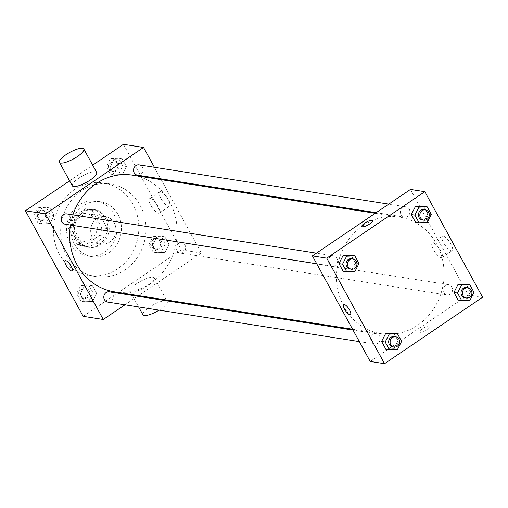 <?xml version="1.0" encoding="UTF-8"?>
<svg xmlns="http://www.w3.org/2000/svg" width="508" height="508" viewBox="0 0 508 508"><rect width="100%" height="100%" fill="white"/><g stroke="black" fill="none" stroke-linecap="round" stroke-linejoin="round"><path stroke-width="0.38" stroke-dasharray="2.54 1.91" d="M96.901 218.586A13.887 12.611 98.9 0 0 90.881 233.204A13.887 12.611 98.9 0 0 101.162 244.037A13.887 12.611 98.9 0 0 115.78 232.27A13.887 12.611 98.9 0 0 105.48 216.592A13.887 12.611 98.9 0 0 96.901 218.586M78.245 215.652A13.887 12.611 98.9 0 0 72.225 230.27A13.887 12.611 98.9 0 0 82.506 241.103A13.887 12.611 98.9 0 0 97.123 229.343A13.887 12.611 98.9 0 0 86.824 213.665A13.887 12.611 98.9 0 0 78.245 215.652M92.215 210.471L101.632 227.673A18.65 16.942 98.9 0 1 99.879 235.16L83.896 245.993A18.65 16.942 98.9 0 1 81.769 245.809A18.65 16.942 98.9 0 1 77.114 244.291L67.697 227.089A18.65 16.942 98.9 0 1 69.45 219.608L85.433 208.769A18.65 16.942 98.9 0 1 87.56 208.953A18.65 16.942 98.9 0 1 92.215 210.471L97.955 211.372L107.372 228.575L101.632 227.673M77.114 244.291L82.855 245.193L73.438 227.99L67.697 227.089M69.45 219.608L75.19 220.51L91.173 209.677L85.433 208.769M75.19 220.51A18.65 16.942 98.9 0 0 73.438 227.99M82.855 245.193A18.65 16.942 98.9 0 0 87.509 246.71A18.65 16.942 98.9 0 0 89.637 246.894L83.896 245.993M107.372 228.575A18.65 16.942 98.9 0 1 105.62 236.061L89.637 246.894M97.955 211.372A18.65 16.942 98.9 0 0 93.301 209.861A18.65 16.942 98.9 0 0 91.173 209.677M75.425 238.436A19.094 17.342 -81.1 0 1 76.098 217.919A19.094 17.342 -81.1 0 1 93.37 209.417A19.094 17.342 -81.1 0 1 107.537 230.975A19.094 17.342 -81.1 0 1 87.439 247.148A19.094 17.342 -81.1 0 1 75.425 238.436M76.86 238.665A19.094 17.342 98.9 0 0 88.875 247.377A19.094 17.342 98.9 0 0 108.972 231.204A19.094 17.342 98.9 0 0 94.806 209.645A19.094 17.342 98.9 0 0 83.014 212.382A19.094 17.342 98.9 0 0 76.86 238.665M105.62 236.061L99.879 235.16M70.047 243.281A27.775 25.229 -81.1 0 1 71.037 213.43A27.775 25.229 -81.1 0 1 96.152 201.073A27.775 25.229 -81.1 0 1 116.764 232.429A27.775 25.229 -81.1 0 1 87.528 255.949A27.775 25.229 -81.1 0 1 70.047 243.281M74.352 243.954A27.775 25.229 -81.1 0 1 75.343 214.103A27.775 25.229 -81.1 0 1 100.457 201.746A27.775 25.229 -81.1 0 1 121.069 233.102A27.775 25.229 -81.1 0 1 91.834 256.623A27.775 25.229 -81.1 0 1 74.352 243.954M59.373 254.114A46.869 42.57 -81.1 0 1 61.036 203.74A46.869 42.57 -81.1 0 1 103.422 182.88A46.869 42.57 -81.1 0 1 138.201 235.795A46.869 42.57 -81.1 0 1 88.868 275.488A46.869 42.57 -81.1 0 1 59.373 254.114M66.548 255.238A46.869 42.57 98.9 0 0 96.044 276.619A46.869 42.57 98.9 0 0 145.377 236.925A46.869 42.57 98.9 0 0 110.598 184.01A46.869 42.57 98.9 0 0 81.655 190.735A46.869 42.57 98.9 0 0 66.548 255.238M92.634 301.384L84.417 301.733L80.251 294.113L84.296 286.15L92.507 285.807L96.679 293.421L92.634 301.384L84.417 301.733L80.251 294.113L84.296 286.15L92.507 285.807L96.679 293.421L92.634 301.384L89.046 300.819L80.829 301.168L76.664 293.548L80.709 285.585L88.919 285.242L93.091 292.856L89.046 300.819M164.979 252.343L156.762 252.692L152.597 245.072L156.642 237.109L164.852 236.766L169.024 244.38L164.979 252.343L156.762 252.692L152.597 245.072L156.642 237.109L164.852 236.766L169.024 244.38L164.979 252.343L161.392 251.778L153.175 252.127L149.009 244.507L153.054 236.544L161.265 236.201L165.437 243.815L161.392 251.778M123.457 144.31L181.242 249.847L83.185 316.319M69.577 180.835L92.672 165.176M50 223.52L41.789 223.863L37.617 216.249L41.662 208.286L49.879 207.937L54.045 215.557L50 223.52L41.789 223.863L37.617 216.249L41.662 208.286L49.879 207.937L54.045 215.557L50 223.52L46.412 222.955L38.202 223.298L34.03 215.684L38.075 207.721L46.292 207.372L50.457 214.992L46.412 222.955M122.345 174.479L114.135 174.822L109.963 167.208L114.008 159.245L122.225 158.896L126.39 166.516L122.345 174.479L114.135 174.822L109.963 167.208L114.008 159.245L122.225 158.896L126.39 166.516L122.345 174.479L118.764 173.914L110.547 174.257L106.375 166.643L110.42 158.68L118.637 158.337L122.803 165.951L118.764 173.914M72.93 214.89A59.023 53.613 98.9 0 0 70.466 225.044M114.243 291.783A59.023 53.613 98.9 0 0 176.371 241.795A59.023 53.613 98.9 0 0 132.575 175.165M161.176 179.661L201.333 253.009L138.506 295.593M137.585 296.215L124.962 304.775M154.4 167.284L160.712 178.822M178.492 243.491A5.207 4.731 98.9 0 0 176.232 248.971A5.207 4.731 98.9 0 0 180.092 253.028A5.207 4.731 98.9 0 0 185.572 248.622A5.207 4.731 98.9 0 0 181.705 242.741A5.207 4.731 98.9 0 0 178.492 243.491M107.747 302.07A5.207 4.731 98.9 0 0 113.227 297.663A5.207 4.731 98.9 0 0 109.36 291.783M65.113 224.206A5.207 4.731 98.9 0 0 70.593 219.793A5.207 4.731 98.9 0 0 66.732 213.912M139.078 164.871A5.207 4.731 -81.1 0 1 142.932 168.935A5.207 4.731 -81.1 0 1 140.678 174.415A5.207 4.731 -81.1 0 1 137.458 175.165M201.333 253.009L181.242 249.847M160.522 191.643A8.706 2.775 -124.1 0 0 159.664 191.789A8.706 2.775 -124.1 0 0 162.249 200.552A8.706 2.775 -124.1 0 0 169.437 206.204A8.706 2.775 -124.1 0 0 167.526 198.495A8.706 2.775 -124.1 0 0 160.522 191.643M136.519 283.762A13.887 3.759 -28.7 0 0 130.073 291.332A13.887 3.759 -28.7 0 0 144.062 287.96A13.887 3.759 -28.7 0 0 154.438 277.997A13.887 3.759 -28.7 0 0 136.519 283.762M72.295 185.795A13.887 3.759 151.3 0 1 82.671 175.825A13.887 3.759 151.3 0 1 96.66 172.453M159.099 310.14A13.887 3.759 -28.7 0 0 167.278 301.447A13.887 3.759 -28.7 0 0 149.358 307.213A13.887 3.759 -28.7 0 0 142.913 314.789M150.387 198.514A8.706 2.775 -124.1 0 0 149.53 198.66A8.706 2.775 -124.1 0 0 152.114 207.423A8.706 2.775 -124.1 0 0 159.302 213.074A8.706 2.775 -124.1 0 0 157.397 205.365A8.706 2.775 -124.1 0 0 150.387 198.514M65.234 260.775L65.234 260.775A6.077 1.937 55.9 0 1 65.837 260.674A6.077 1.937 55.9 0 1 70.726 265.455A6.077 1.937 55.9 0 1 72.053 270.834L72.053 270.834M363.042 225.59A59.023 53.613 98.9 0 0 337.458 287.712A59.023 53.613 98.9 0 0 381.165 333.737A59.023 53.613 98.9 0 0 443.287 283.756A59.023 53.613 98.9 0 0 399.498 217.119A59.023 53.613 98.9 0 0 363.042 225.59M407.594 216.376A5.207 4.731 -81.1 0 1 404.381 217.119A5.207 4.731 -81.1 0 1 400.514 211.239A5.207 4.731 -81.1 0 1 405.994 206.832A5.207 4.731 -81.1 0 1 409.854 210.89A5.207 4.731 -81.1 0 1 407.594 216.376M373.062 334.486A5.207 4.731 98.9 0 0 370.808 339.966A5.207 4.731 98.9 0 0 374.663 344.03A5.207 4.731 98.9 0 0 380.143 339.617A5.207 4.731 98.9 0 0 376.282 333.737A5.207 4.731 98.9 0 0 373.062 334.486M330.435 256.616A5.207 4.731 98.9 0 0 328.174 262.103A5.207 4.731 98.9 0 0 332.029 266.16A5.207 4.731 98.9 0 0 337.515 261.753A5.207 4.731 98.9 0 0 333.648 255.873A5.207 4.731 98.9 0 0 330.435 256.616M445.408 285.445A5.207 4.731 98.9 0 0 443.154 290.925A5.207 4.731 98.9 0 0 447.008 294.989A5.207 4.731 98.9 0 0 452.488 290.576A5.207 4.731 98.9 0 0 448.627 284.696A5.207 4.731 98.9 0 0 445.408 285.445M410.464 189.427L468.249 294.964L370.192 361.436M473.97 292.316L470.383 291.751L466.211 284.137L470.383 291.751L466.338 299.714L458.121 300.063L466.338 299.714L469.925 300.279M358.991 263.493L355.403 262.928L351.238 255.308L355.403 262.928L351.358 270.891L343.148 271.234L351.358 270.891L354.946 271.456M401.625 341.357L398.037 340.792L393.865 333.178L398.037 340.792L393.992 348.755L385.775 349.104L393.992 348.755L397.58 349.32M431.336 214.452L427.749 213.887L423.583 206.267L427.749 213.887L423.704 221.85L415.493 222.193L423.704 221.85L427.291 222.415M482.6 297.224L468.249 294.964M443.224 236.08A8.706 2.775 -124.1 0 0 442.366 236.226A8.706 2.775 -124.1 0 0 444.951 244.996A8.706 2.775 -124.1 0 0 452.139 250.641A8.706 2.775 -124.1 0 0 450.234 242.932A8.706 2.775 -124.1 0 0 443.224 236.08M422.446 328.708A6.077 1.645 -28.7 0 0 419.633 332.022A6.077 1.645 -28.7 0 0 425.748 330.549A6.077 1.645 -28.7 0 0 430.289 326.187A6.077 1.645 -28.7 0 0 422.446 328.708A6.077 1.645 -28.7 0 0 419.627 332.016A6.077 1.645 -28.7 0 0 425.748 330.543A6.077 1.645 -28.7 0 0 430.289 326.18A6.077 1.645 -28.7 0 0 422.446 328.708M372.51 220.643L372.51 220.643A6.077 1.645 151.3 0 1 369.691 223.958A6.077 1.645 151.3 0 1 361.848 226.479L361.848 226.479M433.095 242.951A8.706 2.775 -124.1 0 0 432.232 243.097A8.706 2.775 -124.1 0 0 434.816 251.86A8.706 2.775 -124.1 0 0 442.004 257.512A8.706 2.775 -124.1 0 0 440.099 249.803A8.706 2.775 -124.1 0 0 433.095 242.951M343.63 304.54L343.63 304.54A6.077 1.937 55.9 0 1 344.233 304.438A6.077 1.937 55.9 0 1 349.123 309.213A6.077 1.937 55.9 0 1 350.45 314.598L350.45 314.598M422.313 219.939A5.207 4.731 98.9 0 0 427.8 215.532A5.207 4.731 98.9 0 0 423.932 209.652M427.749 213.887L423.704 221.85M464.947 297.809A5.207 4.731 98.9 0 0 470.427 293.395A5.207 4.731 98.9 0 0 466.566 287.515M470.383 291.751L466.338 299.714M349.968 268.98A5.207 4.731 98.9 0 0 355.454 264.573A5.207 4.731 98.9 0 0 351.587 258.693M355.403 262.928L351.358 270.891M392.601 346.85A5.207 4.731 98.9 0 0 398.082 342.436A5.207 4.731 98.9 0 0 394.221 336.556M398.037 340.792L393.992 348.755M112.185 161.9A5.207 4.731 98.9 0 0 109.925 167.38A5.207 4.731 98.9 0 0 113.779 171.444A5.207 4.731 98.9 0 0 119.266 167.03A5.207 4.731 98.9 0 0 115.399 161.15A5.207 4.731 98.9 0 0 112.185 161.9M114.135 174.822L110.547 174.257M109.963 167.208L106.375 166.643M114.008 159.245L110.42 158.68M122.225 158.896L118.637 158.337M126.39 166.516L122.803 165.951M110.75 161.671A5.207 4.731 98.9 0 0 108.49 167.157A5.207 4.731 98.9 0 0 112.344 171.215A5.207 4.731 98.9 0 0 117.831 166.808A5.207 4.731 98.9 0 0 113.963 160.928A5.207 4.731 98.9 0 0 110.75 161.671M154.813 239.763A5.207 4.731 98.9 0 0 152.559 245.25A5.207 4.731 98.9 0 0 156.413 249.307A5.207 4.731 98.9 0 0 161.893 244.9A5.207 4.731 98.9 0 0 158.032 239.02A5.207 4.731 98.9 0 0 154.813 239.763M156.762 252.692L153.175 252.127M152.597 245.072L149.009 244.507M156.642 237.109L153.054 236.544M164.852 236.766L161.265 236.201M169.024 244.38L165.437 243.815M153.378 239.541A5.207 4.731 98.9 0 0 151.124 245.021A5.207 4.731 98.9 0 0 154.978 249.085A5.207 4.731 98.9 0 0 160.458 244.672A5.207 4.731 98.9 0 0 156.597 238.792A5.207 4.731 98.9 0 0 153.378 239.541M39.84 210.941A5.207 4.731 98.9 0 0 37.579 216.421A5.207 4.731 98.9 0 0 41.434 220.485A5.207 4.731 98.9 0 0 46.92 216.071A5.207 4.731 98.9 0 0 43.053 210.191A5.207 4.731 98.9 0 0 39.84 210.941M41.789 223.863L38.202 223.298M37.617 216.249L34.03 215.684M41.662 208.286L38.075 207.721M49.879 207.937L46.292 207.372M54.045 215.557L50.457 214.992M38.405 210.712A5.207 4.731 98.9 0 0 36.144 216.198A5.207 4.731 98.9 0 0 39.999 220.256A5.207 4.731 98.9 0 0 45.485 215.849A5.207 4.731 98.9 0 0 41.618 209.969A5.207 4.731 98.9 0 0 38.405 210.712M82.467 288.804A5.207 4.731 98.9 0 0 80.213 294.284A5.207 4.731 98.9 0 0 84.068 298.348A5.207 4.731 98.9 0 0 89.548 293.935A5.207 4.731 98.9 0 0 85.687 288.061A5.207 4.731 98.9 0 0 82.467 288.804M84.417 301.733L80.829 301.168M80.251 294.113L76.664 293.548M84.296 286.15L80.709 285.585M92.507 285.807L88.919 285.242M96.679 293.421L93.091 292.856M81.032 288.582A5.207 4.731 98.9 0 0 78.778 294.062A5.207 4.731 98.9 0 0 82.633 298.12A5.207 4.731 98.9 0 0 88.113 293.713A5.207 4.731 98.9 0 0 84.252 287.833A5.207 4.731 98.9 0 0 81.032 288.582M82.506 241.103L101.162 244.037M86.824 213.665L105.48 216.592M94.806 209.645L93.37 209.417M88.875 247.377L87.439 247.148M87.509 246.71L81.769 245.809M93.301 209.861L87.56 208.953M100.457 201.746L96.152 201.073M91.834 256.623L87.528 255.949M110.598 184.01L103.422 182.88M96.044 276.619L88.868 275.488M130.073 291.332L138.608 306.921M154.438 277.997L166.484 299.993M166.941 300.831L167.278 301.447M159.302 213.074L169.437 206.204M149.53 198.66L159.664 191.789M399.498 217.119L375.234 213.309M381.165 333.737L352.565 329.241M376.155 212.687L404.381 217.119M388.779 204.127L405.994 206.832M376.282 333.737L353.028 330.086M374.663 344.03L359.34 341.617M333.648 255.873L316.433 253.168M332.029 266.16L316.713 263.754M448.627 284.696L181.705 242.741M447.008 294.989L180.092 253.028M442.004 257.512L452.139 250.641M432.232 243.097L442.366 236.226M115.399 161.15L113.963 160.928M113.779 171.444L112.344 171.215M158.032 239.02L156.597 238.792M156.413 249.307L154.978 249.085M43.053 210.191L41.618 209.969M41.434 220.485L39.999 220.256M85.687 288.061L84.252 287.833M84.068 298.348L82.633 298.12"/><path stroke-width="0.76" d="M124.962 304.775L103.27 319.481L83.185 316.319L25.4 210.776L69.577 180.835M92.672 165.176L123.457 144.31L143.548 147.466L154.4 167.284M103.27 319.481L45.491 213.938L25.4 210.776M65.83 260.674A6.077 1.937 55.9 0 1 70.72 265.455A6.077 1.937 55.9 0 1 72.053 270.834A6.077 1.937 55.9 0 1 67.037 266.891A6.077 1.937 55.9 0 1 65.234 260.775A6.077 1.937 55.9 0 1 65.83 260.674M375.234 213.309L132.575 175.165A59.023 53.613 98.9 0 0 96.126 183.636A59.023 53.613 98.9 0 0 72.93 214.89M70.466 225.044A59.023 53.613 98.9 0 0 114.243 291.783L352.565 329.241M138.506 295.593L137.585 296.215M160.712 178.822L161.176 179.661M45.491 213.938L143.548 147.466M353.028 330.086L109.36 291.783A5.207 4.731 98.9 0 0 106.147 292.525A5.207 4.731 98.9 0 0 103.886 298.012A5.207 4.731 98.9 0 0 107.747 302.07L359.34 341.617M316.433 253.168L66.732 213.912A5.207 4.731 98.9 0 0 63.513 214.662A5.207 4.731 98.9 0 0 61.258 220.142A5.207 4.731 98.9 0 0 65.113 224.206L316.713 263.754M376.155 212.687L137.458 175.165A5.207 4.731 -81.1 0 1 133.598 169.285A5.207 4.731 -81.1 0 1 139.078 164.871L388.779 204.127M83.814 148.996L96.66 172.453A13.887 3.759 151.3 0 1 90.214 180.023A13.887 3.759 151.3 0 1 72.295 185.795L59.455 162.338A13.887 3.759 151.3 0 1 69.831 152.368A13.887 3.759 151.3 0 1 83.814 148.996A13.887 3.759 151.3 0 1 77.375 156.572A13.887 3.759 151.3 0 1 59.455 162.338M138.608 306.921L142.913 314.789A13.887 3.759 -28.7 0 0 159.099 310.14M72.053 270.834A6.077 1.937 55.9 0 1 67.037 266.891A6.077 1.937 55.9 0 1 65.234 260.775M370.192 361.436L312.407 255.892L410.464 189.427L424.815 191.681L482.6 297.224L384.543 363.69L370.192 361.436M384.543 363.69L326.758 258.153L312.407 255.892M344.233 304.438A6.077 1.937 55.9 0 1 349.117 309.22A6.077 1.937 55.9 0 1 350.45 314.598A6.077 1.937 55.9 0 1 345.434 310.655A6.077 1.937 55.9 0 1 343.63 304.54A6.077 1.937 55.9 0 1 344.233 304.438M458.121 300.063L453.955 292.443L458 284.48L466.211 284.137L458 284.48L453.955 292.443L458.121 300.063L461.709 300.628L457.543 293.008L461.588 285.045L469.798 284.702L473.97 292.316L469.925 300.279L461.709 300.628M343.148 271.234L338.976 263.62L343.021 255.657L351.238 255.308L343.021 255.657L338.976 263.62L343.148 271.234L346.735 271.799L342.563 264.185L346.608 256.223L354.825 255.873L358.991 263.493L354.946 271.456L346.735 271.799M326.758 258.153L424.815 191.681M385.775 349.104L381.61 341.484L385.655 333.521L393.865 333.178L385.655 333.521L381.61 341.484L385.775 349.104L389.363 349.663L385.197 342.049L389.236 334.086L397.453 333.743L401.625 341.357L397.58 349.32L389.363 349.663M415.493 222.193L411.321 214.579L415.366 206.616L423.583 206.267L415.366 206.616L411.321 214.579L415.493 222.193L419.081 222.758L414.909 215.144L418.954 207.181L427.171 206.832L431.336 214.452L427.291 222.415L419.081 222.758M369.691 223.958A6.077 1.645 151.3 0 1 361.848 226.479A6.077 1.645 151.3 0 1 366.389 222.117A6.077 1.645 151.3 0 1 372.51 220.643A6.077 1.645 151.3 0 1 369.691 223.958M361.848 226.479A6.077 1.645 151.3 0 1 366.389 222.123A6.077 1.645 151.3 0 1 372.51 220.643M350.45 314.598A6.077 1.937 55.9 0 1 345.44 310.655A6.077 1.937 55.9 0 1 343.63 304.54M425.367 209.88L423.932 209.652A5.207 4.731 98.9 0 0 420.719 210.401A5.207 4.731 98.9 0 0 418.459 215.881A5.207 4.731 98.9 0 0 422.313 219.939L423.748 220.167A5.207 4.731 98.9 0 0 429.235 215.754A5.207 4.731 98.9 0 0 425.367 209.88A5.207 4.731 98.9 0 0 422.154 210.623A5.207 4.731 98.9 0 0 419.894 216.103A5.207 4.731 98.9 0 0 423.748 220.167M414.909 215.144L411.321 214.579M418.954 207.181L415.366 206.616M427.171 206.832L423.583 206.267M468.001 287.744L466.566 287.515A5.207 4.731 98.9 0 0 463.347 288.265A5.207 4.731 98.9 0 0 461.093 293.745A5.207 4.731 98.9 0 0 464.947 297.809L466.382 298.031A5.207 4.731 98.9 0 0 471.862 293.624A5.207 4.731 98.9 0 0 468.001 287.744A5.207 4.731 98.9 0 0 464.782 288.493A5.207 4.731 98.9 0 0 462.528 293.973A5.207 4.731 98.9 0 0 466.382 298.031M457.543 293.008L453.955 292.443M461.588 285.045L458 284.48M469.798 284.702L466.211 284.137M353.022 258.915L351.587 258.693A5.207 4.731 98.9 0 0 348.374 259.442A5.207 4.731 98.9 0 0 346.113 264.922A5.207 4.731 98.9 0 0 349.968 268.98L351.403 269.208A5.207 4.731 98.9 0 0 356.889 264.795A5.207 4.731 98.9 0 0 353.022 258.915A5.207 4.731 98.9 0 0 349.809 259.664A5.207 4.731 98.9 0 0 347.548 265.144A5.207 4.731 98.9 0 0 351.403 269.208M342.563 264.185L338.976 263.62M346.608 256.223L343.021 255.657M354.825 255.873L351.238 255.308M395.656 336.785L394.221 336.556A5.207 4.731 98.9 0 0 391.001 337.306A5.207 4.731 98.9 0 0 388.747 342.786A5.207 4.731 98.9 0 0 392.601 346.85L394.037 347.072A5.207 4.731 98.9 0 0 399.517 342.665A5.207 4.731 98.9 0 0 395.656 336.785A5.207 4.731 98.9 0 0 392.436 337.534A5.207 4.731 98.9 0 0 390.182 343.014A5.207 4.731 98.9 0 0 394.037 347.072M385.197 342.049L381.61 341.484M389.236 334.086L385.655 333.521M397.453 333.743L393.865 333.178M166.484 299.993L166.941 300.831"/></g></svg>
